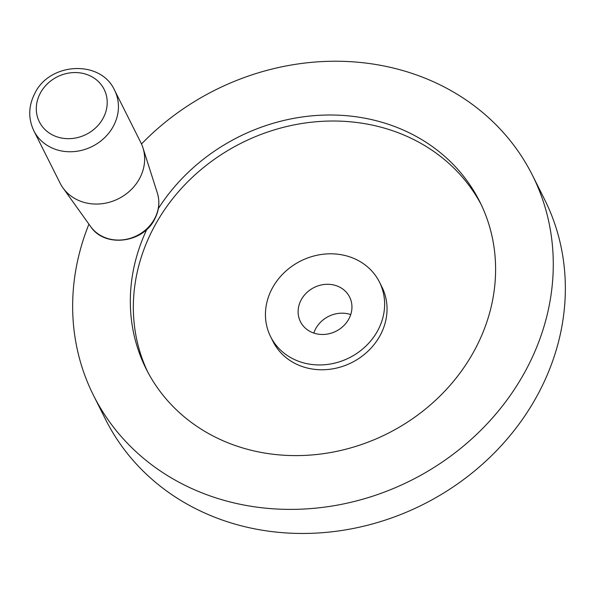<?xml version="1.0" encoding="UTF-8"?>
<svg xmlns="http://www.w3.org/2000/svg" width="595" height="595" viewBox="0 0 595 595"><rect width="100%" height="100%" fill="white"/><g stroke="black" fill="none" stroke-linecap="round" stroke-linejoin="round"><path stroke-width="0.89" d="M313.825 333.074A27.496 24.455 153.4 0 1 315.595 328.916A27.496 24.455 153.4 0 1 350.73 314.577M348.96 318.734A27.496 24.455 153.4 0 1 324.275 334.427A27.496 24.455 153.4 0 1 300.453 321.702A27.496 24.455 153.4 0 1 301.107 300.021A27.496 24.455 153.4 0 1 325.792 284.336A27.496 24.455 153.4 0 1 349.615 297.054A27.496 24.455 153.4 0 1 348.96 318.734M141.484 143.983A245.519 218.372 153.4 0 1 532.443 175.265A245.519 218.372 153.4 0 1 526.575 368.848A245.519 218.372 153.4 0 1 306.18 508.911A245.519 218.372 153.4 0 1 93.482 395.34A245.519 218.372 153.4 0 1 88.93 224.159M532.443 175.265L544.514 199.34A245.519 218.372 153.4 0 1 538.646 392.923A245.519 218.372 153.4 0 1 318.251 532.986A245.519 218.372 153.4 0 1 105.553 419.423L93.482 395.34M147.701 371.927A186.592 165.96 153.4 0 1 153.636 227.826A186.592 165.96 153.4 0 1 319.277 121.506A186.592 165.96 153.4 0 1 481.243 204.695M158.352 208.555A186.592 165.96 153.4 0 1 325.904 115.043A186.592 165.96 153.4 0 1 479.763 201.668A186.592 165.96 153.4 0 1 475.308 348.796A186.592 165.96 153.4 0 1 307.808 455.242A186.592 165.96 153.4 0 1 146.154 368.93A186.592 165.96 153.4 0 1 146.891 229.254M379.461 282.089L381.878 286.902A60.891 54.152 153.4 0 1 380.421 334.911A60.891 54.152 153.4 0 1 325.77 369.651A60.891 54.152 153.4 0 1 273.016 341.485L270.606 336.673A60.891 54.152 153.4 0 1 272.056 288.664A60.891 54.152 153.4 0 1 326.714 253.924A60.891 54.152 153.4 0 1 379.461 282.089A60.891 54.152 153.4 0 1 378.011 330.099A60.891 54.152 153.4 0 1 323.353 364.832A60.891 54.152 153.4 0 1 270.606 336.673M60.058 183.074A45.175 40.177 -26.6 0 0 62.951 187.871A45.175 40.177 -26.6 0 0 102.273 203.683A45.175 40.177 -26.6 0 0 139.743 178.195A45.175 40.177 -26.6 0 0 142.934 147.768A45.175 40.177 -26.6 0 0 140.822 142.577L114.604 90.284A45.175 40.177 -26.6 0 1 113.526 125.902A45.175 40.177 -26.6 0 1 72.969 151.673A45.175 40.177 -26.6 0 1 33.833 130.781L60.058 183.074M103.27 117.944A36.228 32.219 -26.6 0 0 88.001 74.933A36.228 32.219 -26.6 0 0 40.237 93.289A36.228 32.219 -26.6 0 0 55.506 136.292A36.228 32.219 -26.6 0 0 103.27 117.944M90.656 226.576A37.686 33.513 -26.6 0 0 123.455 239.763A37.686 33.513 -26.6 0 0 154.715 218.506A37.686 33.513 -26.6 0 0 157.377 193.122C160.003 201.876 159.118 210.518 154.722 219.049C143.269 243.154 104.631 248.041 90.656 226.576L62.951 187.871M114.604 90.284C100.696 59.322 49.4 62.311 34.741 93.556C28.404 106.074 28.099 118.487 33.833 130.781M157.377 193.122L142.934 147.768"/></g></svg>

